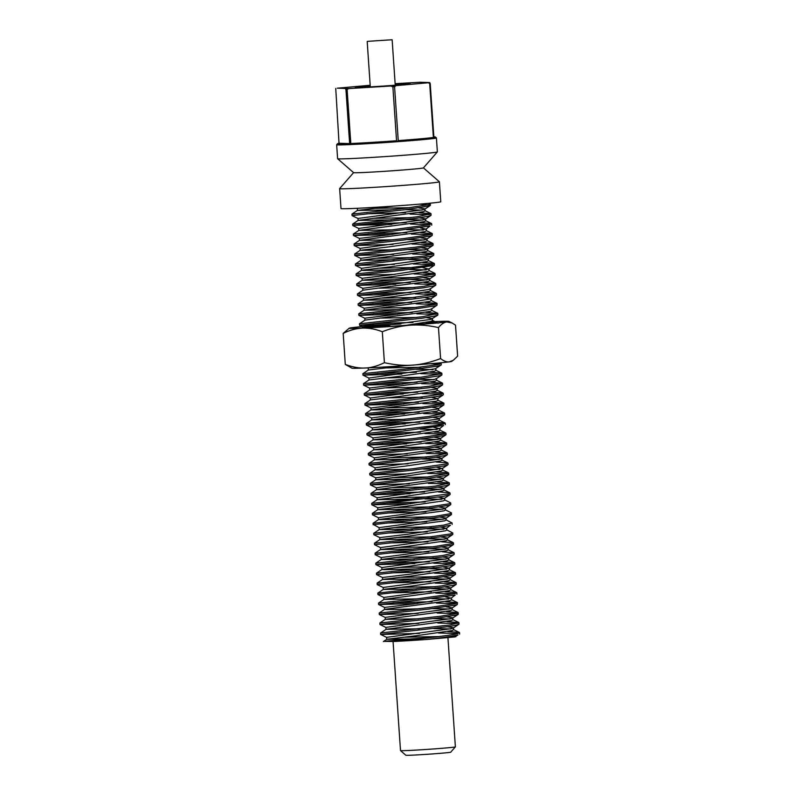 <?xml version="1.0" encoding="UTF-8"?>
<svg xmlns="http://www.w3.org/2000/svg" width="795" height="795" viewBox="0 0 795 795"><rect width="100%" height="100%" fill="white"/><g stroke="black" fill="none" stroke-linecap="round" stroke-linejoin="round"><path stroke-width="1.19" d="M433.762 322.79L431.268 322.333C444.624 321.965 424.152 324.072 397.46 325.88A40.734 0.924 176.1 0 1 377.396 327.103L362.142 327.222L389.918 325.175M410.568 324.728L413.47 324.698M435.262 322.472L431.268 322.333A35.169 0.795 -3.9 0 0 425.971 322.502M400.938 323.923A35.169 0.795 -3.9 0 0 380.308 325.443M349.194 328.196L343.182 333.413C349.562 330.223 355.981 328.454 362.441 328.116A49.996 1.133 176.1 0 1 349.194 328.196A49.996 1.133 176.1 0 1 351.4 327.759A49.996 1.133 176.1 0 1 387.016 324.559M453.309 360.244L451.61 361.387A49.996 1.133 176.1 0 1 449.413 361.834A49.996 1.133 176.1 0 1 412.804 365.094A49.996 1.133 176.1 0 1 365.153 368.005A49.996 1.133 176.1 0 1 351.927 368.184L345.288 364.408C352.741 367.141 359.36 368.343 365.153 368.005C370.967 367.837 377.387 366.068 384.412 362.699C395.016 364.994 404.476 365.789 412.804 365.094C421.141 364.577 430.403 362.401 440.589 358.585C443.948 361.188 446.889 362.272 449.413 361.834L453.309 360.244L457.632 356.17L455.515 325.185L452.057 322.959L446.691 321.935A49.996 1.133 176.1 0 1 410.081 325.205A49.996 1.133 176.1 0 1 362.441 328.116C368.9 327.898 375.528 329.1 382.306 331.714C391.557 328.116 400.819 325.95 410.081 325.205C419.363 324.589 428.823 325.384 438.472 327.6C441.146 324.29 443.878 322.402 446.691 321.935A49.996 1.133 176.1 0 0 448.887 321.409L452.057 322.959M343.182 333.413L345.288 364.408M429.032 321.896A49.996 1.133 176.1 0 1 435.65 321.578A49.996 1.133 176.1 0 1 448.887 321.409M382.306 331.714L384.412 362.699M438.472 327.6L440.589 358.585M357.998 218.506L352.046 215.594L405.609 209.651L428.724 206.074L430.413 205.219L419.651 204.136M429.171 203.281L430.314 203.778L428.614 204.643L406.156 208.131L351.937 214.113L357.422 210.427L393.833 206.094M429.35 216.041L431.069 215.048M429.35 214.58L410.021 214.103M366.644 213.845L405.549 212.722M419.154 212.662L431.019 213.746L416.779 216.826L352.692 224.071L358.167 220.384L423.546 211.669M430.025 226.018L426.011 229.139L420.247 227.847M430.055 224.548L410.618 224.081M391.647 224.468L353.864 225.293L416.341 218.337L429.3 216.061M367.3 223.822L406.195 222.699M419.889 222.63L431.337 223.455L429.896 224.597L392.005 229.854L353.427 234.048L358.893 230.361L424.242 221.636M354.093 245.486L403.612 240.05L430.691 236.016L432.192 235.449L432.341 233.7L430.671 234.555L404.188 238.53L354.004 244.035L359.489 240.348L425.007 231.613L426.408 230.808L426.289 228.831M430.731 234.545L411.303 234.058M392.342 234.445L353.527 235.529L391.408 231.365L429.996 226.028M367.966 233.8L406.821 232.677M420.565 232.597L432.311 233.7M354.769 255.463L414.911 248.726L431.377 245.973L433.106 244.979M431.387 244.502L412.058 244.025M392.998 244.423L354.57 245.566L353.994 244.045M421.191 242.574L432.848 243.429L431.268 244.542L415.397 247.205L354.709 254.042M432.063 255.94L433.772 255.086L433.702 253.645M432.083 254.46L412.684 254.002M393.674 254.39L354.789 255.473L360.711 258.385L360.851 260.323M421.906 252.552L433.673 253.645L424.729 255.94L355.464 263.96L360.93 260.283L426.259 251.558M356.071 273.967L356.16 275.408L401.495 270.449L434.199 265.371L428.734 269.058L422.96 267.736M432.768 264.457L413.321 263.98M394.38 264.367L355.564 265.451L424.381 257.451L432.013 255.95M422.612 262.519L434.06 263.364L432.689 264.487L402.081 268.929L356.09 273.947L361.566 270.26L390.603 266.782L427.024 261.535L428.416 260.72M356.776 285.385L413.241 279.115L433.454 275.895L435.153 274.931M433.434 274.434L414.076 273.947M395.045 274.345L356.2 275.428L362.123 278.339M423.248 272.496L434.935 273.858L413.768 277.594L356.697 283.924L362.182 280.238L391.388 276.74L427.69 271.502L429.141 270.598M434.11 285.862L435.829 284.898M434.12 284.391L414.761 283.924M395.711 284.312L356.796 285.405L362.739 288.307L428.247 279.512L429.727 278.707L423.586 277.713M356.687 283.944L356.846 285.385M371.404 283.666L410.319 282.543M423.924 282.473L435.749 283.567L423.884 286.299L357.482 293.882L362.947 290.195L428.296 281.48M358.257 305.32L399.309 300.838L431.367 296.615L436.226 295.283L430.761 298.97L425.007 297.658M434.815 294.369L415.368 293.902M396.417 294.289L357.581 295.362L363.494 298.274M357.561 295.352L423.477 287.81L434.05 285.872M372.05 293.643L410.926 292.52M424.649 292.441L436.087 293.276L434.686 294.408L399.905 299.327L358.167 303.869L363.633 300.182L392.69 296.694L429.032 291.457L430.453 290.642M397.758 314.234L358.853 315.327L411.363 309.513L435.521 305.817L436.992 305.26L437.101 303.511L435.422 304.376L411.919 307.993L358.744 313.846L364.229 310.159L429.757 301.424L431.188 300.619L431.049 298.652M435.481 304.356L416.083 303.869M397.103 304.266L358.277 305.35L364.19 308.261M372.726 303.611L411.591 302.488M425.305 302.418L437.111 303.511M436.147 315.784L437.866 314.78M436.147 314.313L416.819 313.836M358.724 313.866L358.883 315.297M373.441 313.588L412.347 312.455M425.951 312.395L437.826 313.478L422.711 316.678L359.479 323.803L364.955 320.117L430.353 311.401M395.443 324.3L359.578 325.294L364.329 327.62M359.559 325.274L422.254 318.189L436.107 315.794M374.107 323.565L413.003 322.432M426.677 322.373L428.704 322.402M362.868 373.7L362.967 375.141L407.199 370.311L437.578 366.137L440.996 365.104L435.759 368.463M439.575 364.19L430.512 363.713M440.062 362.858L441.116 363.355L437.777 364.637L407.785 368.791L362.898 373.68L368.373 370.003L404.725 365.67M363.583 385.118L419.035 378.977L440.261 375.628L441.95 374.684M440.231 374.167L420.863 373.68M401.853 374.077L363.007 375.17L368.93 378.072M377.496 373.431L416.361 372.308M430.055 372.229L441.652 373.094L441.613 373.67L419.571 377.456L363.494 383.657L368.979 379.97L398.156 376.482L434.497 371.235L435.938 370.341M440.907 385.595L442.626 384.621M440.907 384.124L421.569 383.657M402.509 384.055L363.593 385.138L369.556 388.059M378.201 383.399L417.117 382.276M430.721 382.206L442.567 383.299L429.876 386.151L364.269 393.624L369.745 389.938L435.103 381.222M365.054 405.062L405.003 400.7L437.598 396.457L443.024 395.016L437.558 398.692L431.804 397.391M441.613 394.101L422.165 393.634M403.214 394.022L364.368 395.105L370.291 398.007L435.65 389.222L437.2 388.407L431.089 387.433M364.349 395.085L429.449 387.672L440.847 385.605M378.857 393.376L417.733 392.253M431.447 392.183L442.894 393.008L441.473 394.141L405.599 399.179L364.975 403.602L370.44 399.915L399.507 396.427L435.819 391.19L437.25 390.385M404.556 413.976L365.66 415.06L417.117 409.375L442.328 405.549L443.779 404.993L443.898 403.244L442.229 404.108L417.673 407.855L365.591 413.639M442.278 404.099L422.87 403.602M403.9 403.999L365.074 405.082L370.997 407.994M379.523 403.353L418.389 402.23M432.112 402.151L443.898 403.254M442.944 415.517L444.663 414.523M442.944 414.056L423.626 413.579M380.239 413.321L419.134 412.198M432.748 412.128L444.634 413.221L428.624 416.53L366.266 423.546L371.742 419.859L437.161 411.134M443.63 425.494L439.625 428.604L433.841 427.322M443.65 424.013L424.232 423.556M405.241 423.944L366.982 424.838L428.157 418.051L442.914 415.527M366.257 423.576L366.366 425.007L372.289 427.929M380.904 423.298L419.81 422.175M433.474 422.105L444.962 422.92L443.481 424.063L437.548 425.285L367.032 433.514L372.497 429.827L401.624 426.339L437.826 421.111L439.307 420.297M434.169 432.073L445.637 432.927L443.709 434.179L415.636 438.254L367.628 443.501L367.727 444.962L415.05 439.774L443.57 435.68L445.985 434.607M444.326 434.01L424.888 433.533M405.947 433.921L367.131 435.004L373.044 437.906M367.111 434.974L402.787 431.079L443.58 425.504M381.56 433.275L420.426 432.152M368.353 454.939L426.597 448.44L445.001 445.448L446.71 444.465M444.981 443.978L425.653 443.501M406.603 443.898L367.737 444.981L373.66 447.893M382.266 443.242L421.141 442.119M434.795 442.05L446.641 443.262L427.104 446.919L368.274 453.468L373.749 449.781L403.005 446.283L439.238 441.056L440.698 440.132M445.667 455.406L447.386 454.502M445.677 453.935L426.309 453.468M407.269 453.866L368.363 454.949L368.254 453.498M435.491 452.027L447.287 453.11L436.862 455.644L369.059 463.435L374.524 459.748L439.854 451.033M369.665 473.442L369.764 474.873L412.893 470.163L443.888 465.979L447.784 464.837L442.318 468.523L436.564 467.212M407.974 463.833L369.148 464.916L375.071 467.828M369.128 464.896L436.485 457.155L445.607 455.426M436.216 461.994L447.655 462.829L446.273 463.952L413.489 468.653L369.705 473.423L375.18 469.736L404.228 466.248L440.609 461.001L442.01 460.196M370.381 484.851L424.818 478.838L447.068 475.36L448.748 474.436M447.038 473.909L427.66 473.423M408.65 473.81L369.814 474.903L375.737 477.815M436.862 471.962L448.44 472.826L448.251 473.482L425.355 477.318L370.301 483.4L375.777 479.713L404.933 476.215L441.305 470.978L442.736 470.093M447.704 485.328L449.423 484.344M447.704 483.857L428.376 483.39M409.316 483.787L370.4 484.88L376.363 487.792M437.508 481.949L449.374 483.032L435.839 486.013L371.056 493.357L376.532 489.67L441.901 480.955M371.861 504.795L443.799 496.299L449.831 494.738L444.365 498.425L438.611 497.133M410.011 493.755L371.156 494.838L377.078 497.75M371.026 493.387L371.126 494.828L435.412 487.524L447.655 485.347M385.654 493.109L424.54 491.986M438.244 491.916L449.692 492.741L448.271 493.874L411.283 499.041L371.782 503.334L377.247 499.648L406.325 496.159L442.616 490.922L444.047 490.118M372.448 514.772L422.861 509.237L449.125 505.282L450.775 504.428M410.697 503.732L371.881 504.815L377.804 507.727M386.32 503.086L425.176 501.963M444.504 499.836L450.427 502.748L449.026 503.841L423.427 507.717L372.388 513.371M379.086 527.671L373.59 524.601L434.04 517.903L449.722 515.259L451.461 514.256M387.036 513.053L425.931 511.93M445.27 509.804L451.421 512.884L449.622 513.828L434.517 516.392L373.054 523.279L378.539 519.592L443.968 510.867M450.427 525.227L446.432 528.337L440.639 527.055M373.044 523.309L373.163 524.75M387.712 523.031L426.617 521.908M445.846 519.751L452.017 522.931L443.67 525.137L373.829 533.246L379.295 529.569L444.624 520.844M446.512 529.748L452.683 532.908L450.119 534.011L421.35 538.116L374.435 543.233L374.524 544.694L420.764 539.636L449.96 535.512L452.782 534.349M373.908 534.717L443.332 526.648L450.368 525.237M388.358 533.008L427.223 531.885M375.141 554.672L432.42 548.302L451.808 545.181L453.508 544.207M413.092 539.03L379.891 539.576L374.425 543.263M389.063 542.975L427.939 541.852M441.603 541.783L453.229 542.637L451.699 543.74L432.937 546.781L375.111 553.26M452.464 555.139L454.184 554.204M389.759 552.952L428.674 551.819M442.288 551.76L454.104 552.853L442.894 555.486L375.846 563.168L381.312 559.481L446.661 550.766M376.601 574.606L418.587 570.025L450.169 565.811L454.581 564.569L449.115 568.256L443.362 566.944M453.17 563.655L433.722 563.188M414.771 563.576L375.946 564.649L442.497 557.007L452.405 555.158M390.405 562.93L429.28 561.807M443.014 561.727L454.452 562.562L453.061 563.695L419.184 568.505L376.522 573.155L381.988 569.468L411.035 565.98L447.396 560.743L448.807 559.928M377.188 584.593L430.592 578.7L453.875 575.103L455.555 574.199M453.836 573.642L434.448 573.155M391.09 572.897L429.946 571.774M443.66 571.704L455.227 572.569L453.776 573.662L431.138 577.18L377.148 583.182M454.502 585.07L456.221 584.077M454.502 583.6L435.183 583.123M391.796 582.874L430.701 581.741M444.306 581.682L456.181 582.765L441.791 585.865L377.854 593.09L383.319 589.403L412.595 585.905L448.708 580.688L450.218 579.744M455.187 595.048L451.172 598.158L445.409 596.866M455.207 593.567L435.779 593.11M383.866 597.482L377.943 594.571L378.977 594.322L441.344 587.376L454.462 585.08M392.462 592.851L431.347 591.719M445.041 591.659L456.499 592.474L455.058 593.617L416.978 598.893L378.579 603.067L384.055 599.38L449.404 590.665M379.185 613.064L379.285 614.505L428.584 609.089L455.793 605.055L457.354 604.468L457.493 602.719L455.833 603.584L429.161 607.579L379.165 613.054L384.651 609.368L450.159 600.632L451.56 599.827L451.451 597.86M455.883 603.564L436.455 603.077M417.504 603.465L378.688 604.548L416.381 600.414L455.147 595.058M393.118 602.819L431.983 601.696M445.717 601.616L457.473 602.719M379.921 624.482L439.913 617.765L456.539 615.002L458.268 613.998M456.539 613.531L437.22 613.044M418.16 613.442L379.275 614.535L385.207 617.447M446.353 611.603L458.238 612.687L456.429 613.561L440.4 616.244L379.841 623.012L385.327 619.325L450.775 610.61L452.256 609.666M457.224 624.959L458.934 624.105M457.244 623.489L437.846 623.022M418.836 623.419L379.94 624.502L385.873 627.404M447.058 621.581L458.834 622.664L449.761 624.979L380.626 632.989L386.092 629.302L451.421 620.587M457.93 634.947L454.909 636.934L426.458 639.488C442.119 637.759 452.613 636.239 457.93 634.947M457.93 633.476L438.482 632.999M419.541 633.386L380.726 634.47L449.413 626.49L457.165 624.979M447.774 631.548L459.212 632.393L457.841 633.506C450.666 635.682 413.132 639.548 393.485 641.505L384.243 641.346L409.912 639.001A33.718 0.765 176.1 0 1 430.145 637.62M423.596 211.659L425.057 210.725M422.036 210.079L405.351 209.681M390.643 209.9L357.402 210.456M357.949 218.466L423.506 209.691L424.947 208.886L418.836 207.902M409.564 207.714L373.769 208.35M357.362 208.489L358.138 208.25M424.272 221.636L425.693 220.831M422.721 220.036L405.967 219.659M391.339 219.877L358.138 220.424L357.998 218.466M358.813 230.401L358.674 228.433L424.103 219.678L425.653 218.864L419.522 217.88M410.24 217.681L374.465 218.327M423.397 230.023L406.623 229.636M392.034 229.854L358.863 230.401M359.41 238.401L387.861 234.962L426.011 229.139M354.689 253.993L360.175 250.306L389.441 246.808L425.613 241.581L427.094 240.647M424.083 240.001L407.378 239.603M392.69 239.822L359.459 240.378M360.175 250.345L360.036 248.378L425.554 239.613L426.945 238.808L420.903 237.814M426.309 251.548L427.76 250.753M424.759 249.958L408.034 249.58M393.366 249.799L360.145 250.355M360.682 258.355L426.17 249.59L427.71 248.785L421.549 247.802M425.434 259.935L408.65 259.558M394.072 259.766L360.9 260.323M361.447 268.322L426.806 259.567L428.316 258.753L422.274 257.769M412.903 257.58L377.158 258.226M426.12 269.922L409.385 269.525M394.737 269.743L364.031 270.459L361.536 270.29L361.397 268.332M362.212 280.267L362.073 278.3L390.584 274.851L428.734 269.058M413.579 267.557L377.824 268.193M428.346 281.47L429.817 280.575M426.796 279.89L410.101 279.502M395.403 279.721L362.162 280.277M414.344 277.525L378.539 278.171M363.464 298.244L391.895 294.806L428.843 289.489L430.393 288.674L430.502 290.642M414.98 287.502L379.215 288.148M396.784 299.665L363.613 300.212M364.16 308.222L392.621 304.773L430.761 298.97M415.606 297.479L379.861 298.115M430.393 311.392L431.854 310.457M397.44 309.643L364.199 310.189M364.746 318.199L393.277 314.75L430.304 309.434L431.735 308.629L431.864 310.587M416.351 307.446L380.566 308.092M431.069 321.369L432.5 320.564M369.516 327.47L430.9 319.411L437.727 315.188M432.46 318.596L426.319 317.612M417.047 317.424L381.262 318.06M364.796 318.239L358.853 315.327M406.543 325.234L431.039 321.379M432.917 369.655L416.173 369.268M369.009 379.96L368.88 378.042L435.521 368.791M420.376 367.29L384.621 367.936M368.244 368.065L368.959 367.837M435.153 381.203L436.614 380.298M433.603 379.622L416.908 379.235M369.496 388.02L398.017 384.561L435.054 379.245L436.515 378.44M421.141 377.257L385.337 377.903M421.787 387.235L386.022 387.88M365.551 413.579L371.036 409.892L436.564 401.157L437.985 400.352L437.846 398.384M370.967 407.954L399.418 404.506L437.558 398.692M422.403 397.212L386.668 397.858M437.19 411.124L438.651 410.19M404.238 409.375L371.007 409.932M371.553 417.932L437.111 409.167L438.522 408.362L432.45 407.368M423.149 407.179L387.364 407.825M404.923 419.343L371.722 419.899L371.593 417.932M372.408 429.866L372.279 427.909L437.707 419.144L439.267 418.329L433.116 417.345M371.603 417.981L365.66 415.06M367.628 443.501L373.103 439.814L402.141 436.336L438.602 431.079L439.993 430.274M436.992 429.489L420.217 429.111M405.629 429.32L372.467 429.866M373.014 437.876L401.445 434.428L439.625 428.604M437.677 439.476L420.953 439.078M406.285 439.297L373.074 439.844M406.96 449.264L373.729 449.821L373.64 447.853L439.138 439.088L440.529 438.284L434.507 437.29M439.913 451.013L441.384 450.218L441.245 448.251M438.363 449.433L421.648 449.056M374.266 457.831L439.784 449.066L441.295 448.251L435.143 447.267M425.911 447.078L390.106 447.714M439.039 459.411L422.254 459.033M407.666 459.242L374.495 459.788M375.041 467.798L440.4 459.043L441.931 458.228L435.869 457.244M426.517 457.055L390.762 457.691M374.316 457.86L368.363 454.949M439.715 469.398L422.97 469M408.342 469.219L377.615 469.925L375.151 469.766L374.992 467.798M375.806 479.743L375.677 477.775L404.188 474.327L442.318 468.523M441.95 480.935L443.411 480.021M440.4 479.355L423.705 478.968M408.998 479.186L375.757 479.743M376.303 487.752L441.851 478.978L443.312 478.173L437.19 477.189M427.929 477L392.134 477.636M441.076 489.322L424.321 488.945M409.693 489.163L376.512 489.71M377.168 499.687L377.039 497.72L442.447 488.955L444.007 488.15L437.886 487.166M428.594 486.967L392.819 487.613M411.045 509.108L377.814 509.665L406.911 506.147L443.362 500.89L444.773 500.085M441.752 499.31L424.977 498.922M410.389 499.141L377.218 499.687M377.764 507.687L406.215 504.249L444.365 498.425M429.201 496.945L393.465 497.591M443.988 510.867L445.458 509.923M442.437 509.287L425.732 508.889M372.467 514.802L378.39 517.704L443.908 508.899L445.309 508.094L439.257 507.101M429.936 506.922L394.161 507.558M444.673 520.834L446.114 520.039M443.123 519.244L426.388 518.867M411.721 519.085L378.509 519.632L378.4 517.664M379.205 529.609L379.076 527.642L444.514 518.877L446.065 518.062L439.913 517.088M430.661 516.889L394.867 517.535M379.911 539.547L408.948 536.069L445.389 530.812L446.78 530.007M443.789 529.222L427.014 528.844M412.426 529.053L379.265 529.599M379.811 537.609L408.242 534.17L446.432 528.337M431.258 526.866L395.512 527.512M375.061 553.201L380.547 549.524L409.773 546.026L446.045 540.789L447.496 539.875M444.484 539.209L427.75 538.811M380.566 549.554L380.437 547.586L445.935 538.821L447.327 538.016L441.314 537.023M431.943 536.844L396.188 537.48M446.71 550.756L448.181 549.882M445.16 549.166L428.455 548.788M413.758 549.007L380.517 549.564M381.063 557.563L446.591 548.798L448.092 547.984L441.95 547M432.709 546.811L396.904 547.457M445.836 559.143L429.062 558.766M414.463 558.974L381.292 559.521M381.829 567.531L447.197 558.776L448.738 557.961L442.666 556.977M433.325 556.788L397.57 557.424M381.113 557.603L375.161 554.691M377.098 583.132L382.584 579.446L411.701 575.958L448.112 570.711L449.543 569.846M446.512 569.131L429.757 568.733M415.139 568.952L384.412 569.657L381.958 569.498L381.799 567.531M382.614 579.476L382.474 577.508L410.985 574.06L449.115 568.256M433.961 566.765L398.225 567.401M447.197 579.098L430.502 578.7M415.795 578.929L382.554 579.476M383.101 587.485L448.658 578.72L450.099 577.915L443.998 576.922M434.716 576.733L398.931 577.369M449.433 590.655L450.854 589.85M447.883 589.055L431.128 588.688M416.491 588.896L383.299 589.453L383.15 587.485L377.198 584.613M383.965 599.42L383.836 597.452L449.255 588.697L450.815 587.883L444.683 586.899M435.402 586.71L399.627 587.346M448.549 599.042L431.774 598.655M417.186 598.874L384.025 599.42M384.571 607.43L413.012 603.981L451.172 598.158M449.235 609.02L432.53 608.622M417.842 608.851L387.175 609.556L384.621 609.397L384.512 607.43M385.327 619.375L385.197 617.407L450.705 608.632L452.107 607.827L446.065 606.833M451.471 620.567L452.921 619.772M449.92 618.977L433.196 618.599M418.518 618.818L385.297 619.375M385.843 627.384L451.331 618.609L452.862 617.804L446.71 616.821M383.349 641.565L386.728 639.289L415.765 635.801L452.186 630.554L453.577 629.749M450.586 628.954L433.812 628.577M419.223 628.795L386.062 629.342M386.609 637.342L451.967 628.587L453.468 627.772L447.436 626.788M438.741 636.576L402.986 637.222M448.787 636.656L455.923 636.696M409.912 639.001L386.708 639.319M426.458 639.488A39.422 0.894 176.1 0 1 393.545 641.505M438.532 202.258A49.996 1.133 -3.9 0 0 440.768 201.761L439.406 181.817A49.996 1.133 176.1 0 1 439.406 181.817A49.996 1.133 176.1 0 1 437.171 182.303A49.996 1.133 176.1 0 1 374.763 187.312A49.996 1.133 176.1 0 1 339.644 188.614A49.996 1.133 176.1 0 1 339.654 188.594L341.005 208.568A49.996 1.133 -3.9 0 0 383.458 206.789A49.996 1.133 -3.9 0 0 438.532 202.258M400.511 750.609L405.838 755.25A22.498 0.507 -3.9 0 0 425.186 754.425A22.498 0.507 -3.9 0 0 449.722 752.398A22.498 0.507 -3.9 0 0 450.725 752.189L455.366 746.863A27.497 0.626 176.1 0 1 455.366 746.863A27.497 0.626 176.1 0 1 454.144 747.121A27.497 0.626 176.1 0 1 424.162 749.596A27.497 0.626 176.1 0 1 400.511 750.609A27.497 0.626 176.1 0 1 400.501 750.589L393.028 640.879A27.497 0.626 176.1 0 1 427.392 637.938M446.144 637.043A27.497 0.626 176.1 0 1 447.893 637.143A27.497 0.626 176.1 0 1 446.671 637.411A27.497 0.626 176.1 0 1 433.454 638.673M400.292 640.81A27.497 0.626 176.1 0 1 393.028 640.879M395.155 84.081A27.497 0.626 176.1 0 1 410.16 83.614A27.497 0.626 176.1 0 1 382.763 86.108A27.497 0.626 176.1 0 1 355.295 87.351A27.497 0.626 176.1 0 1 356.518 87.082A27.497 0.626 176.1 0 1 370.222 85.78M345.457 88.722L345.964 89.736L348.975 88.573L337.279 88.195L370.182 85.274M348.975 88.573L390.911 86.009L392.879 86.894L396.586 141.252L433.921 137.923L430.214 83.564L429.707 82.551L428.177 82.769L430.214 83.564M392.879 86.894L394.568 86.774L395.96 85.641L390.911 86.009M395.96 85.641L428.177 82.769M429.707 82.551L419.989 82.233L395.135 83.694M347.137 89.686L350.843 144.054L351.827 143.478L396.586 141.252M339.038 143.299L335.738 88.414M337.597 143.647A48.992 1.113 176.1 0 1 339.276 143.259L349.403 143.587A48.992 1.113 176.1 0 1 337.597 143.647L336.663 144.71A49.996 1.133 -3.9 0 0 336.653 144.73A49.996 1.133 -3.9 0 0 379.106 142.961A49.996 1.133 -3.9 0 0 434.179 138.419A49.996 1.133 -3.9 0 0 436.415 137.933A49.996 1.133 -3.9 0 0 436.395 137.903L435.332 136.978A48.992 1.113 176.1 0 1 433.891 137.376M433.851 136.829A48.992 1.113 176.1 0 1 435.332 136.978M432.599 137.565A48.992 1.113 176.1 0 1 399.02 140.556M395.542 140.814A48.992 1.113 176.1 0 1 351.827 143.478M349.403 143.587L350.843 144.054M336.653 144.73L337.607 158.692A49.996 1.133 -3.9 0 0 337.617 158.722A49.996 1.133 -3.9 0 0 372.726 157.39A49.996 1.133 -3.9 0 0 435.133 152.382A49.996 1.133 -3.9 0 0 437.349 151.924A49.996 1.133 -3.9 0 0 437.369 151.895L436.415 137.933M345.964 89.736L349.671 144.104M394.568 86.774L398.275 141.132M429.707 83.634L433.414 137.992M337.617 158.722L353.596 172.654A35 0.795 -3.9 0 0 378.172 171.72A35 0.795 -3.9 0 0 423.417 167.894L437.349 151.924M367.757 41.33L392.134 39.75L367.757 41.33M430.393 205.219L430.294 203.778M431.079 215.187L430.979 213.756M352.086 215.564L351.986 214.123M431.755 225.164L431.655 223.723M358.714 228.463L352.791 225.551L352.662 224.101M353.447 235.509L353.348 234.068M433.116 245.108L433.017 243.667M354.809 255.463L354.709 254.022M434.477 265.053L434.378 263.622M355.484 265.431L355.385 263.99M435.153 275.03L435.054 273.589M435.839 285.007L435.74 283.567M436.515 294.975L436.415 293.534M357.521 295.352L357.422 293.911M358.207 305.33L358.108 303.889M437.876 314.929L437.777 313.488M359.569 325.274L359.469 323.833M441.275 364.796L441.175 363.355M441.95 374.773L441.861 373.332M442.636 384.74L442.537 383.299M363.643 385.118L363.544 383.677M443.312 394.717L443.213 393.277M364.319 395.085L364.229 393.644M365.004 405.062L364.905 403.622M444.673 414.662L444.574 413.221M365.68 415.04L365.581 413.599M445.359 424.629L445.26 423.198M446.035 434.607L445.935 433.166M367.042 434.984L366.942 433.543M446.71 444.584L446.621 443.143M447.396 454.551L447.297 453.11M448.072 464.528L447.973 463.088M369.079 464.906L368.989 463.465M448.758 474.506L448.658 473.065M449.433 484.473L449.334 483.032M370.44 484.851L370.341 483.41M450.119 494.45L450.02 493.009M450.795 504.428L450.695 502.987M371.802 504.795L371.702 503.354M451.471 514.395L451.371 512.954M372.487 514.772L372.388 513.332M452.156 524.372L452.057 522.931M452.832 534.339L452.733 532.898M373.839 534.717L373.739 533.276M453.518 544.317L453.418 542.876M454.193 554.294L454.094 552.853M375.2 554.622L375.101 553.231M454.869 564.261L454.78 562.82M375.886 564.639L375.787 563.198M455.555 574.238L455.456 572.798M376.562 574.616L376.462 573.175M456.231 584.216L456.131 582.775M377.237 584.583L377.148 583.152M456.916 594.183L456.817 592.742M377.923 594.561L377.824 593.12M378.599 604.528L378.5 603.097M458.278 614.138L458.178 612.697M458.953 624.105L458.854 622.664M379.96 624.482L379.861 623.042M459.629 634.082L459.54 632.641M380.646 634.45L380.547 633.009M425.067 210.854L424.928 208.886M357.452 210.456L357.313 208.489M425.742 220.831L425.613 218.864M427.104 240.776L426.975 238.808M359.489 240.378L359.36 238.411M427.79 250.753L427.65 248.785M428.465 260.72L428.326 258.753M429.141 270.697L429.012 268.73M429.827 280.665L429.688 278.707M362.888 290.245L362.759 288.277M363.573 300.212L363.434 298.244M364.249 310.189L364.12 308.222M432.54 320.564L432.42 318.745M364.935 320.166L364.796 318.199M435.948 370.43L435.809 368.463M368.333 370.033L368.194 368.065M436.624 380.408L436.505 378.609M437.3 390.375L437.171 388.417M369.695 389.977L369.556 388.01M370.371 399.955L370.231 397.987M438.661 410.329L438.532 408.362M371.046 409.922L370.917 407.954M439.347 420.297L439.208 418.329M440.023 430.274L439.893 428.306M440.708 440.251L440.569 438.284M373.094 439.844L372.954 437.876M442.06 460.196L441.931 458.228M374.445 459.788L374.316 457.831M442.745 470.163L442.606 468.195M443.421 480.14L443.292 478.173M444.107 490.118L443.968 488.15M376.492 489.71L376.353 487.752M444.783 500.085L444.653 498.117M445.458 510.062L445.329 508.094M377.854 509.665L377.714 507.697M446.144 520.029L446.005 518.072M446.82 530.007L446.691 528.039M447.505 539.984L447.366 538.016M379.891 539.586L379.752 537.609M448.181 549.951L448.052 547.994M448.867 559.928L448.728 557.961M381.252 559.531L381.113 557.563M449.543 569.906L449.413 567.938M450.218 579.873L450.089 577.905M450.904 589.85L450.765 587.883M452.266 609.795L452.126 607.827M452.941 619.772L452.812 617.804M453.627 629.739L453.488 627.772M386.012 629.342L385.873 627.374M424.729 209.204L430.204 205.517M425.434 219.142L430.91 215.445M426.726 239.136L432.192 235.449M359.449 238.44L353.527 235.529M427.491 249.064L432.977 245.377M360.046 248.418L354.113 245.516M428.078 259.041L433.553 255.354M361.486 268.352L355.564 265.451M429.519 279.005L434.994 275.318M430.165 288.953L435.64 285.266M431.516 308.937L436.992 305.26M436.306 378.738L441.791 375.061M436.972 388.685L442.457 384.999M438.303 408.68L443.779 404.993M439.049 418.607L444.524 414.92M440.301 438.602L445.766 434.925M441.086 448.539L446.571 444.852M441.702 458.506L447.178 454.82M443.093 478.481L448.569 474.804M443.779 488.418L449.264 484.731M445.091 508.412L450.566 504.736M445.846 518.35L451.331 514.663M447.098 538.344L452.564 534.657M379.841 537.639L373.928 534.737M447.883 548.282L453.369 544.595M380.467 547.626L374.544 544.714M448.509 558.239L453.985 554.552M381.858 567.56L375.946 564.649M449.881 578.223L455.356 574.537M382.544 577.548L376.621 574.636M450.586 588.161L456.072 584.474M451.878 608.155L457.354 604.468M384.601 607.459L378.688 604.548M452.653 618.083L458.139 614.396M453.239 628.07L458.715 624.383M386.638 637.381L380.726 634.47M386.688 639.319L386.559 637.351M430.065 203.54L429.479 203.252M430.791 213.487L424.858 210.586M431.337 223.455L425.424 220.543M432.063 233.462L426.14 230.55M432.848 243.429L426.905 240.517M433.414 253.367L427.501 250.465M434.06 263.364L428.147 260.462M434.855 273.361L428.922 270.449M435.511 283.298L429.578 280.387M436.087 293.276L430.175 290.364M436.853 303.283L430.93 300.371M437.598 313.23L431.665 310.328M438.144 323.187L432.232 320.276M440.857 363.096L440.311 362.838M441.652 373.094L435.72 370.182M442.318 383.031L436.395 380.129M442.894 393.008L436.972 390.097M443.64 403.015L437.717 400.104M444.405 412.973L438.472 410.061M444.962 422.92L439.039 420.008M445.637 432.927L439.715 430.016M446.432 442.904L440.5 439.993M447.038 452.842L441.116 449.93M447.655 462.829L441.732 459.927M448.44 472.826L442.507 469.915M449.135 482.774L443.203 479.862M449.692 492.741L443.779 489.829M372.358 513.322L377.844 509.635M453.229 542.637L447.297 539.735M453.856 552.575L447.933 549.673M454.452 562.562L448.529 559.65M455.227 572.569L449.294 569.657M455.942 582.516L450.02 579.605M456.499 592.474L450.586 589.562M457.214 602.481L451.292 599.569M458 612.448L452.067 609.546M458.576 622.386L452.653 619.484M459.212 632.393L453.299 629.481M455.376 746.853L447.893 637.143M353.576 172.634L339.654 188.594M423.427 167.874L439.387 181.787M367.191 41.449L370.291 86.884M392.134 39.75L395.234 85.184"/></g></svg>
